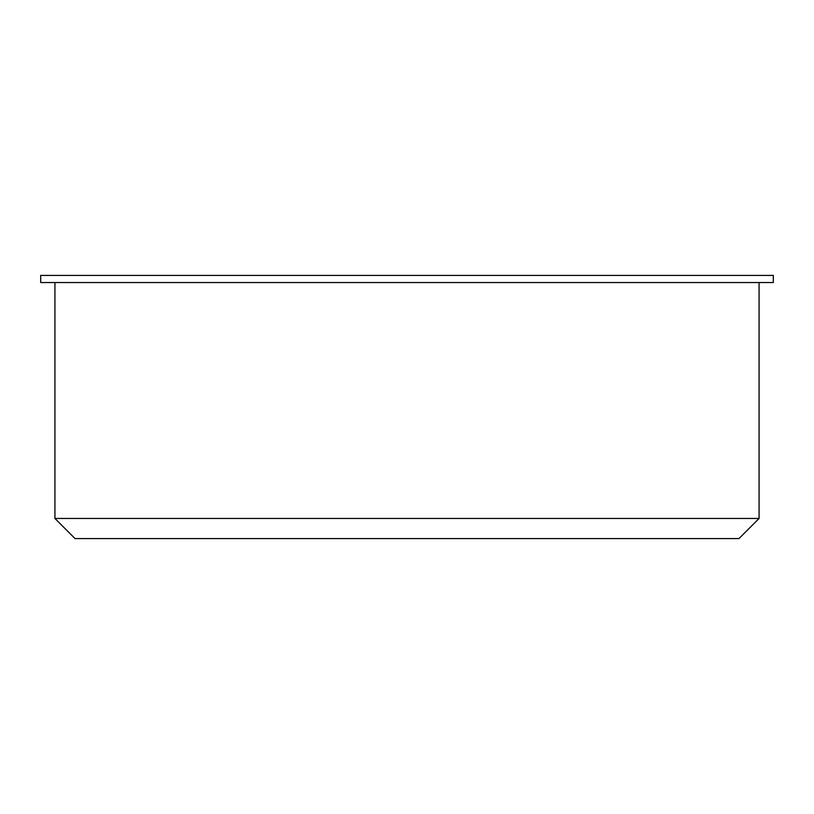 <?xml version="1.0" encoding="UTF-8"?>
<svg xmlns="http://www.w3.org/2000/svg" width="814" height="814" viewBox="0 0 814 814"><rect width="100%" height="100%" fill="white"/><g stroke="black" fill="none" stroke-linecap="round" stroke-linejoin="round"><path stroke-width="1.22" d="M407 275.417L773.3 275.417L773.3 282.529L40.7 282.529L40.7 275.417L407 275.417M759.075 518.467L54.925 518.467L75.041 538.583L738.959 538.583L759.075 518.467L759.075 282.529M54.925 518.467L54.925 282.529"/></g></svg>
